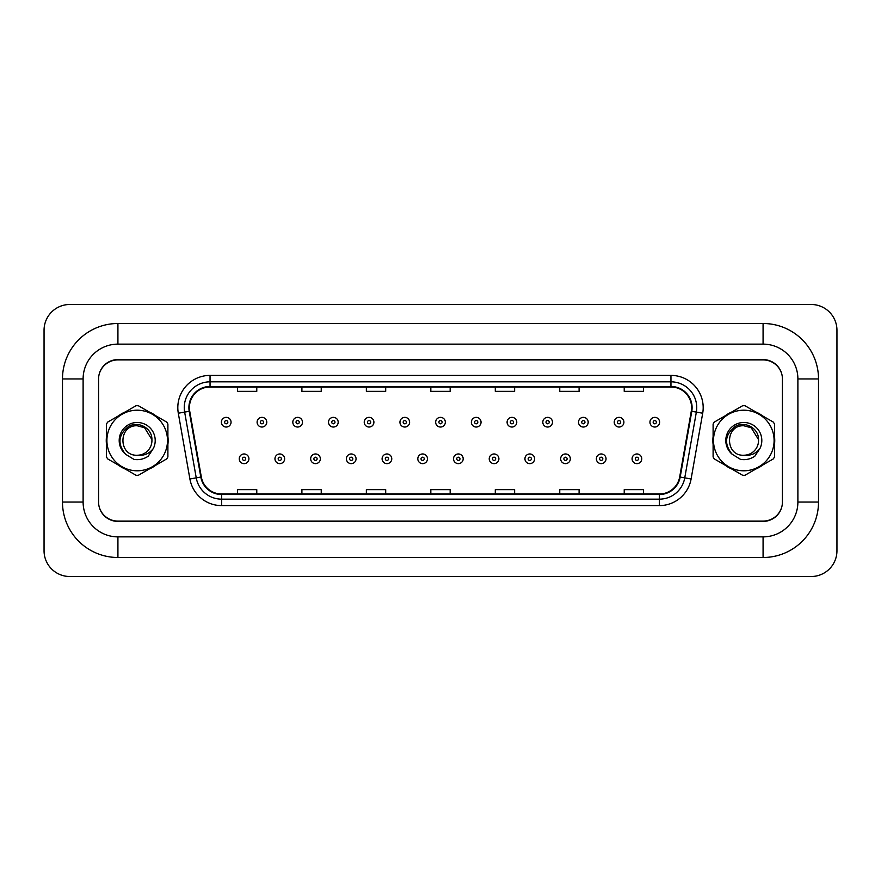 <?xml version="1.0" encoding="UTF-8"?>
<svg xmlns="http://www.w3.org/2000/svg" width="881" height="881" viewBox="0 0 881 881"><rect width="100%" height="100%" fill="white"/><g stroke="black" fill="none" stroke-linecap="round" stroke-linejoin="round"><path stroke-width="1.32" d="M106.26 440.5A30.945 30.945 0 0 0 106.502 444.365A30.945 30.945 0 0 1 106.502 436.635A30.945 30.945 0 0 0 106.26 440.5M118.506 465.157A30.945 30.945 0 0 0 125.19 469.022A30.945 30.945 0 0 1 118.506 465.157M149.208 469.022A30.945 30.945 0 0 0 155.893 465.157A30.945 30.945 0 0 1 149.208 469.022M167.897 444.365A30.945 30.945 0 0 0 167.897 436.635A30.945 30.945 0 0 1 167.897 444.365M712.861 440.5A30.945 30.945 0 0 0 713.103 444.365A30.945 30.945 0 0 1 713.103 436.635A30.945 30.945 0 0 0 712.861 440.5M725.107 465.157A30.945 30.945 0 0 0 731.792 469.022A30.945 30.945 0 0 1 725.107 465.157M755.81 469.022A30.945 30.945 0 0 0 762.494 465.157A30.945 30.945 0 0 1 755.81 469.022M774.498 444.365A30.945 30.945 0 0 0 774.498 436.635A30.945 30.945 0 0 1 774.498 444.365M189.415 407.628A20.626 20.626 0 0 1 210.041 386.99L670.959 386.99A20.626 20.626 0 0 1 691.277 411.207L679.68 476.962A20.626 20.626 0 0 1 659.362 494.01L221.638 494.01A20.626 20.626 0 0 1 201.32 476.962L189.723 411.207A20.626 20.626 0 0 1 189.415 407.628M188.897 407.628A21.144 21.144 0 0 0 189.217 411.295L200.813 477.05A21.144 21.144 0 0 0 221.638 494.516L659.362 494.516A21.144 21.144 0 0 0 680.187 477.05L691.783 411.295A21.144 21.144 0 0 0 670.959 386.484L210.041 386.484A21.144 21.144 0 0 0 188.897 407.628M178.303 413.222A32.234 32.234 0 0 1 210.041 375.394L670.959 375.394A32.234 32.234 0 0 1 702.697 413.222L691.1 478.978A32.234 32.234 0 0 1 659.362 505.606L221.638 505.606A32.234 32.234 0 0 1 189.9 478.978L178.303 413.222L184.647 412.099A25.78 25.78 0 0 1 210.041 381.836L670.959 381.836A25.78 25.78 0 0 1 696.353 412.099L684.757 477.854A25.78 25.78 0 0 1 659.362 499.164L221.638 499.164A25.78 25.78 0 0 1 196.243 477.854L184.647 412.099A25.78 25.78 0 0 1 184.261 407.628M155.893 415.843A30.945 30.945 0 0 0 149.208 411.978A30.945 30.945 0 0 1 155.893 415.843M125.19 411.978A30.945 30.945 0 0 0 118.506 415.843A30.945 30.945 0 0 1 125.19 411.978M762.494 415.843A30.945 30.945 0 0 0 755.81 411.978A30.945 30.945 0 0 1 762.494 415.843M731.792 411.978A30.945 30.945 0 0 0 725.107 415.843A30.945 30.945 0 0 1 731.792 411.978M782.075 375.306A19.338 19.338 0 0 0 763.144 359.922L117.856 359.922A19.338 19.338 0 0 0 98.925 375.306M98.925 505.694A19.338 19.338 0 0 0 117.856 521.078L763.144 521.078A19.338 19.338 0 0 0 782.075 505.694M680.187 477.05L684.757 477.854L696.353 412.099L702.697 413.222M430.831 386.99L430.831 391.362L450.169 391.362L450.169 386.99M366.364 386.99L366.364 391.362L385.702 391.362L385.702 386.99M301.908 386.99L301.908 391.362L321.246 391.362L321.246 386.99M237.441 386.99L237.441 391.362L256.778 391.362L256.778 386.99M495.298 386.99L495.298 391.362L514.636 391.362L514.636 386.99M559.754 386.99L559.754 391.362L579.092 391.362L579.092 386.99M624.222 386.99L624.222 391.362L643.559 391.362L643.559 386.99M450.169 494.01L450.169 489.638L430.831 489.638L430.831 494.01M385.702 494.01L385.702 489.638L366.364 489.638L366.364 494.01M321.246 494.01L321.246 489.638L301.908 489.638L301.908 494.01M256.778 494.01L256.778 489.638L237.441 489.638L237.441 494.01M514.636 494.01L514.636 489.638L495.298 489.638L495.298 494.01M579.092 494.01L579.092 489.638L559.754 489.638L559.754 494.01M643.559 494.01L643.559 489.638L624.222 489.638L624.222 494.01M231.053 422.197A4.834 4.834 0 0 1 226.219 427.032A4.834 4.834 0 0 1 221.384 422.197A4.834 4.834 0 0 1 226.219 417.363A4.834 4.834 0 0 1 231.053 422.197A4.834 4.834 0 0 0 226.219 417.363A4.834 4.834 0 0 0 221.384 422.197M239.247 458.803A4.834 4.834 0 0 1 244.081 453.968A4.834 4.834 0 0 1 248.916 458.803A4.834 4.834 0 0 1 244.081 463.637A4.834 4.834 0 0 1 239.247 458.803A4.834 4.834 0 0 0 244.081 463.637A4.834 4.834 0 0 0 248.916 458.803M117.922 323.503L117.922 344.13L763.078 344.13L763.078 323.503A55.437 55.437 0 0 1 818.515 378.94A55.437 55.437 0 0 0 763.078 323.503L117.922 323.503A55.437 55.437 0 0 0 62.485 378.94L62.485 502.06A55.437 55.437 0 0 0 117.922 557.497L763.078 557.497A55.437 55.437 0 0 0 818.515 502.06A55.437 55.437 0 0 1 763.078 557.497L763.078 536.87L117.922 536.87L763.078 536.87A34.811 34.811 0 0 0 797.889 502.06L797.889 378.94A34.811 34.811 0 0 0 763.078 344.13L117.922 344.13A34.811 34.811 0 0 0 83.111 378.94L83.111 502.06A34.811 34.811 0 0 0 117.922 536.87L117.922 557.497M763.078 359.602L117.922 359.602A19.338 19.338 0 0 0 98.584 378.94L98.584 502.06A19.338 19.338 0 0 0 117.922 521.398L763.078 521.398A19.338 19.338 0 0 0 782.416 502.06L782.416 378.94A19.338 19.338 0 0 0 763.078 359.602M836.95 330.265A25.78 25.78 0 0 0 811.17 304.485L69.83 304.485A25.78 25.78 0 0 0 44.05 330.265L44.05 550.735A25.78 25.78 0 0 0 69.83 576.515L811.17 576.515A25.78 25.78 0 0 0 836.95 550.735L836.95 330.265M818.515 502.06L818.515 378.94L797.889 378.94L797.889 502.06L818.515 502.06M266.767 422.197A4.834 4.834 0 0 1 261.932 427.032A4.834 4.834 0 0 1 257.098 422.197A4.834 4.834 0 0 1 261.932 417.363A4.834 4.834 0 0 1 266.767 422.197A4.834 4.834 0 0 0 261.932 417.363A4.834 4.834 0 0 0 257.098 422.197M302.48 422.197A4.834 4.834 0 0 1 297.646 427.032A4.834 4.834 0 0 1 292.811 422.197A4.834 4.834 0 0 1 297.646 417.363A4.834 4.834 0 0 1 302.48 422.197A4.834 4.834 0 0 0 297.646 417.363A4.834 4.834 0 0 0 292.811 422.197M338.194 422.197A4.834 4.834 0 0 1 333.359 427.032A4.834 4.834 0 0 1 328.525 422.197A4.834 4.834 0 0 1 333.359 417.363A4.834 4.834 0 0 1 338.194 422.197A4.834 4.834 0 0 0 333.359 417.363A4.834 4.834 0 0 0 328.525 422.197M373.907 422.197A4.834 4.834 0 0 1 369.073 427.032A4.834 4.834 0 0 1 364.238 422.197A4.834 4.834 0 0 1 369.073 417.363A4.834 4.834 0 0 1 373.907 422.197A4.834 4.834 0 0 0 369.073 417.363A4.834 4.834 0 0 0 364.238 422.197M274.96 458.803A4.834 4.834 0 0 1 279.795 453.968A4.834 4.834 0 0 1 284.629 458.803A4.834 4.834 0 0 1 279.795 463.637A4.834 4.834 0 0 1 274.96 458.803A4.834 4.834 0 0 0 279.795 463.637A4.834 4.834 0 0 0 284.629 458.803M310.674 458.803A4.834 4.834 0 0 1 315.508 453.968A4.834 4.834 0 0 1 320.343 458.803A4.834 4.834 0 0 1 315.508 463.637A4.834 4.834 0 0 1 310.674 458.803A4.834 4.834 0 0 0 315.508 463.637A4.834 4.834 0 0 0 320.343 458.803M346.387 458.803A4.834 4.834 0 0 1 351.222 453.968A4.834 4.834 0 0 1 356.056 458.803A4.834 4.834 0 0 1 351.222 463.637A4.834 4.834 0 0 1 346.387 458.803A4.834 4.834 0 0 0 351.222 463.637A4.834 4.834 0 0 0 356.056 458.803M137.205 470.795A30.295 30.295 0 0 0 167.5 440.5A30.295 30.295 0 0 0 137.205 410.205A30.295 30.295 0 0 0 106.898 440.5A30.295 30.295 0 0 0 137.205 470.795M137.205 475.311A34.811 34.811 0 0 0 138.339 475.288L166.762 458.88A34.811 34.811 0 0 0 167.897 456.909L167.897 424.091A34.811 34.811 0 0 0 166.762 422.12L138.339 405.712A34.811 34.811 0 0 0 136.059 405.712L107.636 422.12A34.811 34.811 0 0 0 106.502 424.091L106.502 456.909A34.811 34.811 0 0 0 107.636 458.88L136.059 475.288A34.811 34.811 0 0 0 137.205 475.311M144.572 427.737L137.205 425.765L144.572 427.737L151.906 439.564L144.572 427.737L137.205 425.765L144.572 427.737L151.906 439.564L144.572 427.737L137.205 425.765C118.186 424.84 118.186 456.16 137.205 455.235L138.02 455.213A14.735 14.735 0 0 0 151.906 439.564L144.572 427.737L137.205 425.765C118.186 424.84 118.186 456.16 137.205 455.235L138.02 455.213C144.374 455.807 149.495 453.528 153.393 448.396A18.016 18.016 0 0 0 146.389 425.005A18.016 18.016 0 0 0 122.514 430.082A18.016 18.016 0 0 0 125.609 454.288L133.956 459.386C139.154 460.201 143.922 459.122 148.25 456.16L153.393 448.396M137.205 425.765C118.186 424.84 118.186 456.16 137.205 455.235C118.186 456.16 118.186 424.84 137.205 425.765C118.186 424.84 118.186 456.16 137.205 455.235C118.186 456.16 118.186 424.84 137.205 425.765M151.906 439.564C152.259 428.067 137.932 420.501 128.384 426.613C118.197 434.851 117.272 444.068 125.609 454.288M743.795 470.795A30.295 30.295 0 0 0 774.102 440.5A30.295 30.295 0 0 0 743.795 410.205A30.295 30.295 0 0 0 713.5 440.5A30.295 30.295 0 0 0 743.795 470.795M743.795 475.311A34.811 34.811 0 0 0 744.941 475.288L773.364 458.88A34.811 34.811 0 0 0 774.498 456.909L774.498 424.091A34.811 34.811 0 0 0 773.364 422.12L744.941 405.712A34.811 34.811 0 0 0 742.661 405.712L714.238 422.12A34.811 34.811 0 0 0 713.103 424.091L713.103 456.909A34.811 34.811 0 0 0 714.238 458.88L742.661 475.288A34.811 34.811 0 0 0 743.795 475.311M751.174 427.737L743.795 425.765L751.174 427.737L758.508 439.564L751.174 427.737L743.795 425.765L751.174 427.737L758.508 439.564L751.174 427.737L743.795 425.765C724.788 424.84 724.788 456.16 743.795 455.235L744.621 455.213A14.735 14.735 0 0 0 758.508 439.564L751.174 427.737L743.795 425.765C724.788 424.84 724.788 456.16 743.795 455.235L744.621 455.213C750.975 455.807 756.096 453.528 759.995 448.396A18.016 18.016 0 0 0 752.991 425.005A18.016 18.016 0 0 0 729.116 430.082A18.016 18.016 0 0 0 732.21 454.288L740.558 459.386C745.755 460.201 750.524 459.122 754.852 456.16L759.995 448.396M743.795 425.765C724.788 424.84 724.788 456.16 743.795 455.235C724.788 456.16 724.788 424.84 743.795 425.765C724.788 424.84 724.788 456.16 743.795 455.235C724.788 456.16 724.788 424.84 743.795 425.765M758.508 439.564C758.86 428.067 744.533 420.501 734.985 426.613C724.799 434.851 723.874 444.068 732.21 454.288M409.621 422.197A4.834 4.834 0 0 1 404.786 427.032A4.834 4.834 0 0 1 399.952 422.197A4.834 4.834 0 0 1 404.786 417.363A4.834 4.834 0 0 1 409.621 422.197A4.834 4.834 0 0 0 404.786 417.363A4.834 4.834 0 0 0 399.952 422.197M445.334 422.197A4.834 4.834 0 0 1 440.5 427.032A4.834 4.834 0 0 1 435.666 422.197A4.834 4.834 0 0 1 440.5 417.363A4.834 4.834 0 0 1 445.334 422.197A4.834 4.834 0 0 0 440.5 417.363A4.834 4.834 0 0 0 435.666 422.197M481.048 422.197A4.834 4.834 0 0 1 476.214 427.032A4.834 4.834 0 0 1 471.379 422.197A4.834 4.834 0 0 1 476.214 417.363A4.834 4.834 0 0 1 481.048 422.197A4.834 4.834 0 0 0 476.214 417.363A4.834 4.834 0 0 0 471.379 422.197M382.101 458.803A4.834 4.834 0 0 1 386.935 453.968A4.834 4.834 0 0 1 391.77 458.803A4.834 4.834 0 0 1 386.935 463.637A4.834 4.834 0 0 1 382.101 458.803A4.834 4.834 0 0 0 386.935 463.637A4.834 4.834 0 0 0 391.77 458.803M417.814 458.803A4.834 4.834 0 0 1 422.649 453.968A4.834 4.834 0 0 1 427.483 458.803A4.834 4.834 0 0 1 422.649 463.637A4.834 4.834 0 0 1 417.814 458.803A4.834 4.834 0 0 0 422.649 463.637A4.834 4.834 0 0 0 427.483 458.803M453.517 458.803A4.834 4.834 0 0 1 458.351 453.968A4.834 4.834 0 0 1 463.186 458.803A4.834 4.834 0 0 1 458.351 463.637A4.834 4.834 0 0 1 453.517 458.803A4.834 4.834 0 0 0 458.351 463.637A4.834 4.834 0 0 0 463.186 458.803M516.762 422.197A4.834 4.834 0 0 1 511.927 427.032A4.834 4.834 0 0 1 507.093 422.197A4.834 4.834 0 0 1 511.927 417.363A4.834 4.834 0 0 1 516.762 422.197A4.834 4.834 0 0 0 511.927 417.363A4.834 4.834 0 0 0 507.093 422.197M552.475 422.197A4.834 4.834 0 0 1 547.641 427.032A4.834 4.834 0 0 1 542.806 422.197A4.834 4.834 0 0 1 547.641 417.363A4.834 4.834 0 0 1 552.475 422.197A4.834 4.834 0 0 0 547.641 417.363A4.834 4.834 0 0 0 542.806 422.197M588.189 422.197A4.834 4.834 0 0 1 583.354 427.032A4.834 4.834 0 0 1 578.52 422.197A4.834 4.834 0 0 1 583.354 417.363A4.834 4.834 0 0 1 588.189 422.197A4.834 4.834 0 0 0 583.354 417.363A4.834 4.834 0 0 0 578.52 422.197M623.902 422.197A4.834 4.834 0 0 1 619.068 427.032A4.834 4.834 0 0 1 614.233 422.197A4.834 4.834 0 0 1 619.068 417.363A4.834 4.834 0 0 1 623.902 422.197A4.834 4.834 0 0 0 619.068 417.363A4.834 4.834 0 0 0 614.233 422.197M659.616 422.197A4.834 4.834 0 0 1 654.781 427.032A4.834 4.834 0 0 1 649.947 422.197A4.834 4.834 0 0 1 654.781 417.363A4.834 4.834 0 0 1 659.616 422.197A4.834 4.834 0 0 0 654.781 417.363A4.834 4.834 0 0 0 649.947 422.197M489.23 458.803A4.834 4.834 0 0 1 494.065 453.968A4.834 4.834 0 0 1 498.899 458.803A4.834 4.834 0 0 1 494.065 463.637A4.834 4.834 0 0 1 489.23 458.803A4.834 4.834 0 0 0 494.065 463.637A4.834 4.834 0 0 0 498.899 458.803M524.944 458.803A4.834 4.834 0 0 1 529.778 453.968A4.834 4.834 0 0 1 534.613 458.803A4.834 4.834 0 0 1 529.778 463.637A4.834 4.834 0 0 1 524.944 458.803A4.834 4.834 0 0 0 529.778 463.637A4.834 4.834 0 0 0 534.613 458.803M560.657 458.803A4.834 4.834 0 0 1 565.492 453.968A4.834 4.834 0 0 1 570.326 458.803A4.834 4.834 0 0 1 565.492 463.637A4.834 4.834 0 0 1 560.657 458.803A4.834 4.834 0 0 0 565.492 463.637A4.834 4.834 0 0 0 570.326 458.803M596.371 458.803A4.834 4.834 0 0 1 601.205 453.968A4.834 4.834 0 0 1 606.04 458.803A4.834 4.834 0 0 1 601.205 463.637A4.834 4.834 0 0 1 596.371 458.803A4.834 4.834 0 0 0 601.205 463.637A4.834 4.834 0 0 0 606.04 458.803M632.084 458.803A4.834 4.834 0 0 1 636.919 453.968A4.834 4.834 0 0 1 641.753 458.803A4.834 4.834 0 0 1 636.919 463.637A4.834 4.834 0 0 1 632.084 458.803A4.834 4.834 0 0 0 636.919 463.637A4.834 4.834 0 0 0 641.753 458.803M670.959 375.394L670.959 386.484M184.647 412.099L189.217 411.295M221.638 505.606L221.638 494.516M659.362 494.516L659.362 505.606M189.9 478.978L200.813 477.05M691.783 411.295L696.353 412.099M210.041 375.394L210.041 386.484M684.757 477.854L691.1 478.978M224.611 422.197A1.608 1.608 0 0 0 226.219 423.805A1.608 1.608 0 0 0 227.838 422.197A1.608 1.608 0 0 0 226.219 420.578A1.608 1.608 0 0 0 224.611 422.197M245.689 458.803A1.608 1.608 0 0 0 244.081 457.195A1.608 1.608 0 0 0 242.473 458.803A1.608 1.608 0 0 0 244.081 460.422A1.608 1.608 0 0 0 245.689 458.803M62.485 502.06L83.111 502.06L83.111 378.94L62.485 378.94M260.324 422.197A1.608 1.608 0 0 0 261.932 423.805A1.608 1.608 0 0 0 263.551 422.197A1.608 1.608 0 0 0 261.932 420.578A1.608 1.608 0 0 0 260.324 422.197M296.038 422.197A1.608 1.608 0 0 0 297.646 423.805A1.608 1.608 0 0 0 299.265 422.197A1.608 1.608 0 0 0 297.646 420.578A1.608 1.608 0 0 0 296.038 422.197M331.752 422.197A1.608 1.608 0 0 0 333.359 423.805A1.608 1.608 0 0 0 334.978 422.197A1.608 1.608 0 0 0 333.359 420.578A1.608 1.608 0 0 0 331.752 422.197M367.465 422.197A1.608 1.608 0 0 0 369.073 423.805A1.608 1.608 0 0 0 370.681 422.197A1.608 1.608 0 0 0 369.073 420.578A1.608 1.608 0 0 0 367.465 422.197M281.402 458.803A1.608 1.608 0 0 0 279.795 457.195A1.608 1.608 0 0 0 278.176 458.803A1.608 1.608 0 0 0 279.795 460.422A1.608 1.608 0 0 0 281.402 458.803M317.116 458.803A1.608 1.608 0 0 0 315.508 457.195A1.608 1.608 0 0 0 313.889 458.803A1.608 1.608 0 0 0 315.508 460.422A1.608 1.608 0 0 0 317.116 458.803M352.829 458.803A1.608 1.608 0 0 0 351.222 457.195A1.608 1.608 0 0 0 349.603 458.803A1.608 1.608 0 0 0 351.222 460.422A1.608 1.608 0 0 0 352.829 458.803M403.179 422.197A1.608 1.608 0 0 0 404.786 423.805A1.608 1.608 0 0 0 406.394 422.197A1.608 1.608 0 0 0 404.786 420.578A1.608 1.608 0 0 0 403.179 422.197M438.892 422.197A1.608 1.608 0 0 0 440.5 423.805A1.608 1.608 0 0 0 442.108 422.197A1.608 1.608 0 0 0 440.5 420.578A1.608 1.608 0 0 0 438.892 422.197M474.606 422.197A1.608 1.608 0 0 0 476.214 423.805A1.608 1.608 0 0 0 477.821 422.197A1.608 1.608 0 0 0 476.214 420.578A1.608 1.608 0 0 0 474.606 422.197M388.543 458.803A1.608 1.608 0 0 0 386.935 457.195A1.608 1.608 0 0 0 385.316 458.803A1.608 1.608 0 0 0 386.935 460.422A1.608 1.608 0 0 0 388.543 458.803M424.257 458.803A1.608 1.608 0 0 0 422.649 457.195A1.608 1.608 0 0 0 421.03 458.803A1.608 1.608 0 0 0 422.649 460.422A1.608 1.608 0 0 0 424.257 458.803M459.97 458.803A1.608 1.608 0 0 0 458.351 457.195A1.608 1.608 0 0 0 456.743 458.803A1.608 1.608 0 0 0 458.351 460.422A1.608 1.608 0 0 0 459.97 458.803M510.319 422.197A1.608 1.608 0 0 0 511.927 423.805A1.608 1.608 0 0 0 513.535 422.197A1.608 1.608 0 0 0 511.927 420.578A1.608 1.608 0 0 0 510.319 422.197M546.022 422.197A1.608 1.608 0 0 0 547.641 423.805A1.608 1.608 0 0 0 549.248 422.197A1.608 1.608 0 0 0 547.641 420.578A1.608 1.608 0 0 0 546.022 422.197M581.735 422.197A1.608 1.608 0 0 0 583.354 423.805A1.608 1.608 0 0 0 584.962 422.197A1.608 1.608 0 0 0 583.354 420.578A1.608 1.608 0 0 0 581.735 422.197M617.449 422.197A1.608 1.608 0 0 0 619.068 423.805A1.608 1.608 0 0 0 620.676 422.197A1.608 1.608 0 0 0 619.068 420.578A1.608 1.608 0 0 0 617.449 422.197M653.162 422.197A1.608 1.608 0 0 0 654.781 423.805A1.608 1.608 0 0 0 656.389 422.197A1.608 1.608 0 0 0 654.781 420.578A1.608 1.608 0 0 0 653.162 422.197M495.684 458.803A1.608 1.608 0 0 0 494.065 457.195A1.608 1.608 0 0 0 492.457 458.803A1.608 1.608 0 0 0 494.065 460.422A1.608 1.608 0 0 0 495.684 458.803M531.397 458.803A1.608 1.608 0 0 0 529.778 457.195A1.608 1.608 0 0 0 528.171 458.803A1.608 1.608 0 0 0 529.778 460.422A1.608 1.608 0 0 0 531.397 458.803M567.111 458.803A1.608 1.608 0 0 0 565.492 457.195A1.608 1.608 0 0 0 563.884 458.803A1.608 1.608 0 0 0 565.492 460.422A1.608 1.608 0 0 0 567.111 458.803M602.824 458.803A1.608 1.608 0 0 0 601.205 457.195A1.608 1.608 0 0 0 599.598 458.803A1.608 1.608 0 0 0 601.205 460.422A1.608 1.608 0 0 0 602.824 458.803M638.527 458.803A1.608 1.608 0 0 0 636.919 457.195A1.608 1.608 0 0 0 635.311 458.803A1.608 1.608 0 0 0 636.919 460.422A1.608 1.608 0 0 0 638.527 458.803"/></g></svg>
